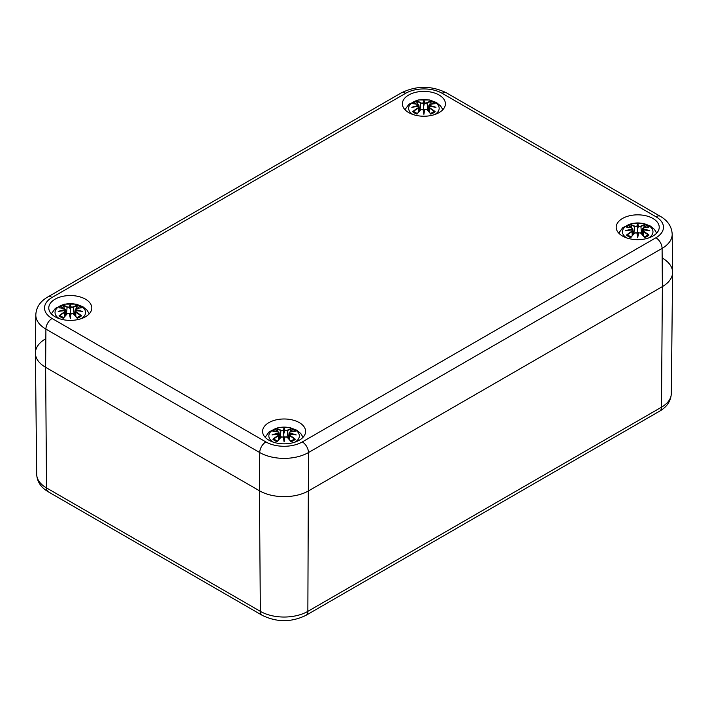 <?xml version="1.0" encoding="UTF-8"?>
<svg xmlns="http://www.w3.org/2000/svg" width="708" height="708" viewBox="0 0 708 708"><rect width="100%" height="100%" fill="white"/><g stroke="black" fill="none" stroke-linecap="round" stroke-linejoin="round"><path stroke-width="1.06" d="M662.378 258.11A34.887 20.143 180 0 1 672.6 272.483A34.887 20.143 180 0 1 662.378 286.598L308.768 490.759A34.887 20.143 180 0 1 259.429 490.759L45.622 367.31A34.887 20.143 180 0 1 35.4 353.195A34.887 20.143 180 0 1 45.622 338.822M35.807 314.901A34.48 19.913 0 0 0 45.905 329.105A8.726 5.036 -60 0 1 52.073 318.485A25.762 14.877 180 0 1 52.073 297.449A8.726 5.036 -120 0 0 47.71 297.015C40.161 301.431 36.197 307.387 35.807 314.901L35.4 352.947A34.887 20.143 0 0 0 45.622 367.31L259.429 490.759A34.887 20.143 0 0 0 308.768 490.759L662.378 286.598A34.887 20.143 0 0 0 672.6 272.235L672.193 234.189C671.75 226.595 667.786 220.639 660.29 216.303A8.726 5.036 -60 0 0 655.927 216.737A25.762 14.877 180 0 1 655.927 237.764A8.726 5.036 60 0 1 662.095 248.384A34.48 19.913 0 0 0 672.193 234.189M622.5 236.038A21.514 12.425 180 0 1 616.199 227.25A21.514 12.425 180 0 1 637.713 214.834A21.514 12.425 180 0 1 659.228 227.25A21.514 12.425 180 0 1 645.944 238.729A21.514 12.425 180 0 1 622.5 236.038M408.684 112.59A21.514 12.425 180 0 1 402.383 103.811A21.514 12.425 180 0 1 423.897 91.385A21.514 12.425 180 0 1 445.412 103.811A21.514 12.425 180 0 1 432.137 115.289A21.514 12.425 180 0 1 408.684 112.59M55.074 316.75A21.514 12.425 180 0 1 48.772 307.962A21.514 12.425 180 0 1 70.287 295.546A21.514 12.425 180 0 1 91.801 307.962A21.514 12.425 180 0 1 78.526 319.441A21.514 12.425 180 0 1 55.074 316.75M268.89 440.19A21.514 12.425 180 0 1 262.588 431.411A21.514 12.425 180 0 1 284.103 418.986A21.514 12.425 180 0 1 305.617 431.411A21.514 12.425 180 0 1 292.333 442.881A21.514 12.425 180 0 1 268.89 440.19M429.853 107.917L429.641 108.253A37.435 26.78 55.2 0 1 434.314 111.483L435.137 111.634A37.728 26.984 -124.8 0 0 429.853 107.917L429.517 106.545L428.898 107.2L429.65 104.527M429.517 106.545L429.517 106.545A37.435 26.24 -6.9 0 1 435.978 107.324L433.96 106.988M429.331 106.598L429.411 112.209M435.978 107.324A37.435 33.745 -168.6 0 0 429.517 105.572M429.641 104.554L429.331 105.961L428.898 105.2L429.738 104.43L434.818 103.633M434.314 103.793L435.137 103.66A37.728 23.187 -46.7 0 0 429.853 104.465M433.739 111.775L434.314 111.483L433.739 111.775M430.561 113.652L430.8 114.13L430.561 113.652A37.435 15.656 -116.3 0 0 427.11 109.722L426.897 109.625A37.728 15.771 63.7 0 1 430.8 114.13A13.187 7.611 180 0 0 435.137 111.634M413.481 103.793L412.667 103.66A37.728 23.187 46.7 0 1 417.941 104.465L418.278 105.572A37.435 33.745 168.6 0 0 411.817 107.324A37.435 26.24 6.9 0 1 418.278 106.545L418.154 108.253A37.435 26.78 -55.2 0 0 413.481 111.483L412.667 111.634A13.187 7.611 180 0 0 416.994 114.13L417.233 113.652L416.994 114.13A37.728 15.771 -63.7 0 1 420.906 109.625L423.34 109.377L423.897 112.006L424.464 109.377L426.897 109.625M423.897 114.298A37.435 1.133 79 0 1 423.057 109.306L423.34 109.377A37.152 1.124 -101 0 0 423.897 112.749A37.152 1.124 101 0 0 424.464 109.377L424.738 109.306A37.435 1.133 -79 0 1 423.897 114.298L423.34 103.103L420.694 103.085L423.349 103.147M426.977 109.607L426.34 109.271M420.906 109.625L420.694 109.722A37.435 15.656 116.3 0 0 417.233 113.652M421.455 109.271L420.817 109.607M429.827 104.403L430.8 101.164A13.187 7.611 180 0 1 435.137 103.66M430.8 101.164A37.728 19.567 107.7 0 0 426.897 102.757L427.11 103.085A37.435 19.417 -72.3 0 1 430.561 101.625M426.897 102.757L424.455 103.147L427.11 103.085L427.721 110.306M424.738 102.81A37.435 6.372 -84.6 0 0 423.897 100.35L423.897 105.457L424.455 103.147M423.897 100.35A37.435 6.372 84.6 0 0 423.057 102.81M417.968 104.403L416.994 101.164A37.728 19.567 -107.7 0 1 420.906 102.757M418.278 105.572L418.906 105.2L419.517 110.926M418.393 112.209L418.154 108.253L418.472 106.598L418.906 107.191L418.154 104.554M411.817 107.324L413.844 106.988M417.941 107.917A37.728 26.984 124.8 0 0 412.667 111.634M413.047 114.537A15.266 8.815 180 0 1 413.127 102.094A15.266 8.815 180 0 1 434.677 102.094A15.266 8.815 180 0 1 434.747 114.537M643.669 231.366L643.457 231.702A37.435 26.78 55.2 0 1 648.13 234.932L648.944 235.074A37.728 26.984 -124.8 0 0 643.669 231.366L643.333 229.985L642.749 230.463L642.28 234.578M643.333 229.985L643.333 229.985A37.435 26.24 -6.9 0 1 649.794 230.773L647.767 230.427M643.147 230.038L643.218 235.649M649.794 230.773A37.435 33.745 -168.6 0 0 643.333 229.02L643.554 227.87L643.333 229.02M648.634 227.082L643.554 227.87L642.705 228.64L643.174 229.95M648.13 227.241L648.944 227.1A37.728 23.187 -46.7 0 0 643.669 227.905M647.555 235.215L648.13 234.932L647.555 235.215M644.377 237.1L644.616 237.578L644.377 237.1A37.435 15.656 -116.3 0 0 640.917 233.162L640.705 233.074A37.728 15.771 63.7 0 1 644.616 237.578A13.187 7.611 180 0 0 648.944 235.074M627.297 227.241L626.483 227.1A37.728 23.187 46.7 0 1 631.757 227.905L632.094 229.02A37.435 33.745 168.6 0 0 625.633 230.773A37.435 26.24 6.9 0 1 632.094 229.985L631.97 231.702A37.435 26.78 -55.2 0 0 627.297 234.932L626.483 235.074A13.187 7.611 180 0 0 630.81 237.578L631.049 237.1L630.81 237.578A37.728 15.771 -63.7 0 1 634.713 233.074L637.147 232.817L637.713 235.445L638.271 232.817L640.705 233.074M637.713 237.746A37.435 1.133 79 0 1 636.873 232.746L637.147 232.817A37.152 1.124 -101 0 0 637.713 236.198A37.152 1.124 101 0 0 638.271 232.817L638.554 232.746A37.435 1.133 -79 0 1 637.713 237.746L637.713 228.896L637.147 226.542L634.501 226.533L637.156 226.587M640.793 233.047L640.156 232.711M634.713 233.074L634.501 233.162A37.435 15.656 116.3 0 0 631.049 237.1M635.271 232.711L634.634 233.047M643.643 227.852L644.616 224.604A13.187 7.611 180 0 1 648.944 227.1M644.616 224.604A37.728 19.567 107.7 0 0 640.705 226.197L640.917 226.533A37.435 19.417 -72.3 0 1 644.377 225.073M640.705 226.197L638.262 226.587L640.917 226.533L641.528 233.755M638.554 226.259A37.435 6.372 -84.6 0 0 637.713 223.799L637.713 228.896L638.262 226.587M637.713 223.799A37.435 6.372 84.6 0 0 636.873 226.259M631.784 227.852L630.81 224.604A37.728 19.567 -107.7 0 1 634.713 226.197M631.757 227.905L632.279 229.401L632.713 228.649L633.333 234.366M632.094 229.02L632.253 229.95M625.633 230.773L627.651 230.427M632.2 235.649L632.094 229.985M631.757 231.366A37.728 26.984 124.8 0 0 626.483 235.074M626.863 237.976A15.266 8.815 180 0 1 626.934 225.533A15.266 8.815 180 0 1 648.484 225.533A15.266 8.815 180 0 1 648.563 237.976M76.243 312.078L76.03 312.414A37.435 26.78 55.2 0 1 80.703 315.644L81.517 315.786A37.728 26.984 -124.8 0 0 76.243 312.078L75.906 310.697L75.331 311.184L74.862 315.29M75.906 310.697L75.906 310.697A37.435 26.24 -6.9 0 1 82.367 311.485L80.349 311.139M75.721 310.75L75.8 316.37M82.367 311.485A37.435 33.745 -168.6 0 0 75.906 309.732L76.128 308.582L75.906 309.732M81.208 307.794L76.128 308.582L75.287 309.352L75.747 310.662M80.703 307.953L81.517 307.821A37.728 23.187 -46.7 0 0 76.243 308.617M80.128 315.927L80.703 315.644L80.128 315.927M76.951 317.812L77.19 318.29L76.951 317.812A37.435 15.656 -116.3 0 0 73.499 313.874L73.287 313.786A37.728 15.771 63.7 0 1 77.19 318.29A13.187 7.611 180 0 0 81.517 315.786M59.87 307.953L59.056 307.821A37.728 23.187 46.7 0 1 64.331 308.617L64.667 309.732A37.435 33.745 168.6 0 0 58.206 311.485A37.435 26.24 6.9 0 1 64.667 310.697L64.543 312.414A37.435 26.78 -55.2 0 0 59.87 315.644L59.056 315.786A13.187 7.611 180 0 0 63.384 318.29L63.623 317.812L63.384 318.29A37.728 15.771 -63.7 0 1 67.295 313.786L69.729 313.529L70.287 316.166L70.853 313.529L73.287 313.786M81.517 307.821A13.187 7.611 180 0 0 77.19 305.316A37.728 19.567 107.7 0 0 73.287 306.909L70.853 307.254L70.287 316.91A37.152 1.124 -101 0 1 69.729 313.529L69.446 313.458A37.435 1.133 79 0 0 70.287 318.458L70.287 316.91A37.152 1.124 101 0 0 70.853 313.529L71.331 313.379M73.367 313.759L72.729 313.423M70.287 318.458A37.435 1.133 -79 0 0 71.127 313.458M67.295 313.786L67.083 313.874A37.435 15.656 116.3 0 0 63.623 317.812M67.844 313.423L67.207 313.759M76.216 308.564L77.19 305.316M73.287 306.909L73.499 307.245A37.435 19.417 -72.3 0 1 76.951 305.785M70.844 307.299L73.499 307.245L74.11 314.467M71.127 306.971A37.435 6.372 -84.6 0 0 70.287 304.511L70.287 309.608L69.446 306.971L67.083 307.245L69.738 307.299M70.287 304.511A37.435 6.372 84.6 0 0 69.446 306.971M64.357 308.564L63.384 305.316A37.728 19.567 -107.7 0 1 67.295 306.909M64.331 308.617L64.853 310.113L65.295 309.361L65.906 315.078M64.667 309.732L64.826 310.662M58.206 311.485L60.233 311.139M64.782 316.37L64.667 310.697M64.331 312.078A37.728 26.984 124.8 0 0 59.056 315.786M59.437 318.689A15.266 8.815 180 0 1 59.516 306.245A15.266 8.815 180 0 1 81.066 306.245A15.266 8.815 180 0 1 81.137 318.689M290.059 435.517L289.846 435.854A37.435 26.78 55.2 0 1 294.519 439.084L295.333 439.226A37.728 26.984 -124.8 0 0 290.059 435.517L289.722 434.146L289.138 434.624L288.669 438.73M289.537 434.163L289.607 439.81M289.722 434.146A37.435 26.24 -6.9 0 1 296.183 434.924L294.156 434.588M296.183 434.924A37.435 33.745 -168.6 0 0 289.722 433.172L289.944 432.022L289.722 433.172M295.024 431.234L289.944 432.022L289.094 432.8L289.563 434.101L289.094 434.8M294.519 431.393L295.333 431.261A37.728 23.187 -46.7 0 0 290.059 432.057M293.944 439.376L294.519 439.084L293.944 439.376M290.767 441.252L291.006 441.73L290.767 441.252A37.435 15.656 -116.3 0 0 287.306 437.314L287.094 437.225A37.728 15.771 63.7 0 1 291.006 441.73A13.187 7.611 180 0 0 295.333 439.226M273.686 431.393L272.863 431.261A37.728 23.187 46.7 0 1 278.147 432.057L278.483 433.172A37.435 33.745 168.6 0 0 272.022 434.924A37.435 26.24 6.9 0 1 278.483 434.146L278.359 435.854A37.435 26.78 -55.2 0 0 273.686 439.084L272.863 439.226A13.187 7.611 180 0 0 277.2 441.73L277.439 441.252L277.2 441.73A37.728 15.771 -63.7 0 1 281.103 437.225L283.536 436.978L284.103 439.606L284.66 436.978L287.094 437.225M283.262 436.898A37.435 1.133 79 0 0 284.103 441.898L284.103 440.349A37.152 1.124 101 0 0 284.66 436.978L284.943 436.907M287.183 437.208L286.545 436.871M285.138 436.818L284.917 436.889A37.435 1.133 -79 0 1 284.103 441.898M283.262 436.907L283.536 436.978A37.152 1.124 -101 0 0 284.103 440.349L283.536 430.694L280.89 430.685L283.545 430.738M281.103 437.225L280.89 437.314A37.435 15.656 116.3 0 0 277.439 441.252M281.66 436.871L281.023 437.208M290.032 432.004L291.006 428.756A13.187 7.611 180 0 1 295.333 431.261M291.006 428.756A37.728 19.567 107.7 0 0 287.094 430.349L287.306 430.685A37.435 19.417 -72.3 0 1 290.767 429.225M287.094 430.349L284.651 430.738L287.306 430.685L287.917 437.907M284.943 430.411A37.435 6.372 -84.6 0 0 284.103 427.951L284.103 433.057L284.651 430.738M284.103 427.951A37.435 6.372 84.6 0 0 283.262 430.411M278.173 432.004L277.2 428.756A37.728 19.567 -107.7 0 1 281.103 430.349M278.483 433.172L279.102 432.8L279.722 438.517M278.589 439.81L278.359 435.854L278.669 434.199L279.102 434.792L278.359 432.154M272.022 434.924L274.04 434.588M278.147 435.517A37.728 26.984 124.8 0 0 272.863 439.226M273.253 442.137A15.266 8.815 180 0 1 273.323 429.694A15.266 8.815 180 0 1 294.873 429.694A15.266 8.815 180 0 1 294.953 442.137M36.692 474.325C37.09 481.705 40.967 487.546 48.339 491.848A8.726 5.036 -60 0 1 46.533 487.918A33.595 19.399 180 0 1 36.692 474.325L35.4 353.195M48.339 491.848L262.155 615.287A8.726 5.036 -60 0 1 260.349 611.358L46.533 487.918L45.622 367.31L45.905 329.105L259.721 452.545A34.48 19.913 0 0 0 308.484 452.545L662.095 248.384L662.378 286.598L661.467 407.206L307.856 611.358A33.595 19.399 180 0 1 260.349 611.358L259.429 490.759L259.721 452.545A8.726 5.036 120 0 1 265.881 441.925L52.073 318.485M262.155 615.287C276.784 622.438 291.413 622.438 306.051 615.287A8.726 5.036 -120 0 0 307.856 611.358L308.484 452.545A8.726 5.036 60 0 0 302.316 441.925A25.762 14.877 180 0 1 265.881 441.925M659.661 411.136A8.726 5.036 -120 0 0 661.467 407.206A33.595 19.399 180 0 0 671.308 393.613C670.865 401.073 666.98 406.914 659.661 411.136L306.051 615.287M52.073 297.449L405.684 93.288A8.726 5.036 -120 0 0 401.321 92.863L47.71 297.015M405.684 93.288A25.762 14.877 180 0 1 442.119 93.288A8.726 5.036 -60 0 1 446.474 92.863C431.429 85.518 416.375 85.518 401.321 92.863M442.119 93.288L655.927 216.737M655.927 237.764L302.316 441.925M429.34 105.917A37.152 33.488 11.4 0 1 433.261 106.837M430.216 102.448A11.691 6.753 180 0 1 432.915 103.828M423.34 103.103A37.152 6.328 -95.4 0 1 423.897 101.262A37.152 6.328 95.4 0 1 424.464 103.103M417.233 101.625A37.435 19.417 72.3 0 1 420.694 103.085L420.083 110.306M414.879 103.828A11.691 6.753 180 0 1 417.578 102.448M412.667 103.66A13.187 7.611 180 0 1 416.994 101.164M414.534 106.837A37.152 33.488 -11.4 0 1 418.463 105.917M643.147 229.357A37.152 33.488 11.4 0 1 647.077 230.277M644.032 225.887A11.691 6.753 180 0 1 646.731 227.268M637.147 226.542A37.152 6.328 -95.4 0 1 637.713 224.71A37.152 6.328 95.4 0 1 638.271 226.542M631.049 225.073A37.435 19.417 72.3 0 1 634.501 226.533L633.89 233.755M628.695 227.268A11.691 6.753 180 0 1 631.394 225.887M626.483 227.1A13.187 7.611 180 0 1 630.81 224.604M628.35 230.277A37.152 33.488 -11.4 0 1 632.279 229.357M75.721 310.069A37.152 33.488 11.4 0 1 79.65 310.989M76.606 306.599A11.691 6.753 180 0 1 79.305 307.98M69.729 307.254A37.152 6.328 -95.4 0 1 70.287 305.422A37.152 6.328 95.4 0 1 70.853 307.254M63.623 305.785A37.435 19.417 72.3 0 1 67.083 307.245L66.472 314.467M61.269 307.98A11.691 6.753 180 0 1 63.968 306.599M59.056 307.821A13.187 7.611 180 0 1 63.384 305.316M60.923 310.989A37.152 33.488 -11.4 0 1 64.853 310.069M289.537 433.508A37.152 33.488 11.4 0 1 293.466 434.438M290.422 430.048A11.691 6.753 180 0 1 293.121 431.429M283.536 430.694A37.152 6.328 -95.4 0 1 284.103 428.862A37.152 6.328 95.4 0 1 284.66 430.694M277.439 429.225A37.435 19.417 72.3 0 1 280.89 430.685L280.279 437.907M275.085 431.429A11.691 6.753 180 0 1 277.784 430.048M272.863 431.261A13.187 7.611 180 0 1 277.2 428.756M274.739 434.438A37.152 33.488 -11.4 0 1 278.66 433.508M671.308 393.613L672.6 272.483M446.474 92.863L660.29 216.303M434.783 107.058L429.437 106.483M428.898 107.191L428.473 111.138M433.845 111.652L430.367 113.643M430.685 113.758L427.083 109.634L424.534 109.289M423.26 109.289L420.72 109.634L417.109 113.758M418.906 105.2L418.056 104.43L412.976 103.633M413.012 107.058L418.357 106.483M417.437 113.643L413.95 111.652M442.854 109.687L440.588 105.943L436.526 102.572L429.659 99.97L418.189 99.952L408.959 104.218L404.941 109.687M418.906 107.191L419.331 111.138M428.898 105.2L428.278 110.926M643.183 229.941L642.705 230.64M648.599 230.507L643.253 229.923M647.661 235.091L644.174 237.091M644.501 237.198L640.89 233.074L638.351 232.728M637.076 232.728L634.527 233.074L630.925 237.198M632.713 228.64L631.872 227.87L626.792 227.082M626.828 230.507L632.173 229.923M631.244 237.091L627.766 235.091M656.67 233.127L654.404 229.383L650.333 226.011L643.466 223.409L632.005 223.401L622.766 227.657L618.757 233.127M632.713 230.64L633.138 234.578M642.705 228.649L642.094 234.366M75.756 310.653L75.287 311.352M81.172 311.219L75.827 310.635M80.234 315.803L76.756 317.804M77.075 317.91L73.473 313.794L70.924 313.44M69.65 313.44L67.11 313.786L63.499 317.91M65.295 309.352L64.446 308.582L59.366 307.794M59.401 311.219L64.747 310.635M63.826 317.804L60.339 315.803M89.243 313.839L86.978 310.104L82.907 306.732L76.048 304.121L64.578 304.113L55.348 308.369L51.33 313.839M65.295 311.352L65.72 315.29M75.287 309.361L74.667 315.078M294.988 434.659L289.643 434.084M294.05 439.252L290.563 441.243M290.891 441.358L287.28 437.234L284.74 436.889M283.466 436.889L280.917 437.234L277.315 441.358M279.102 432.8L278.262 432.022L273.182 431.234M273.217 434.659L278.563 434.084M277.633 441.243L274.155 439.252M303.059 437.287L300.794 433.544L296.723 430.172L289.855 427.561L278.386 427.552L269.155 431.818L265.146 437.287M279.102 434.792L279.527 438.73M289.094 432.8L288.483 438.517"/></g></svg>
